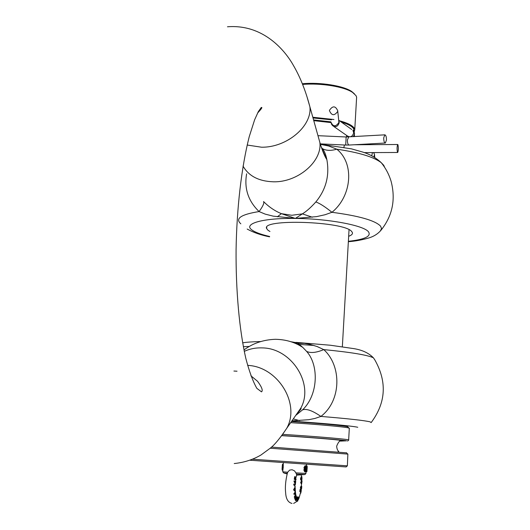 <?xml version="1.0" encoding="UTF-8"?>
<svg xmlns="http://www.w3.org/2000/svg" width="530" height="530" viewBox="0 0 530 530"><rect width="100%" height="100%" fill="white"/><g stroke="black" fill="none" stroke-linecap="round" stroke-linejoin="round"><path stroke-width="0.79" d="M296.19 415.056L302.537 409.875C318.179 395.075 319.206 365.309 306.598 351.377L302.749 347.355L294.229 342.307L290.844 341.704M320.431 144.332L328.785 146.035L336.788 149.188C354.842 163.591 351.688 196.352 331.939 212.298L325.029 214.743L316.569 216.624L295.336 218.426L273.155 216.141L265.152 214.107L259.084 211.563C262.959 206.256 264.45 202.917 263.549 201.552C268.988 206.998 274.938 211.033 281.404 213.663L295.336 218.426L302.392 213.881C306.486 211.377 310.964 207.402 315.834 201.95C326.023 189.554 329.7 175.463 326.871 159.669L321.71 148.241M348.667 236.287C351.589 235.214 352.828 233.975 352.39 232.571L351.688 231.511C344.255 221.268 260.515 218.565 266.663 228.596L268.041 230.298L269.962 231.477M240.832 223.819C234.889 218.539 240.978 214.458 259.084 211.563C248.206 201.042 244.058 188.455 246.629 173.794M323.002 149.486L322.114 149.394M292.202 342.168L304.511 343.341L310.123 344.427L317.066 346.514L323.757 349.601C341.963 366.011 341.386 400.839 320.902 416.421L314.952 418.435L308.838 419.694L291.924 420.866M313.992 345.467L297.211 344.255M277.322 216.823L281.404 213.663L291.772 215.273L302.392 213.881L312.356 217.22M384.634 167.334L383.746 165.3L381.269 162.697C373.756 156.953 358.929 152.454 336.788 149.188C330.793 150.931 325.963 150.712 322.3 148.546L321.664 148.108M380.321 231.027L381.554 228.523L380.52 226.085C375.021 220.434 358.83 215.843 331.939 212.298C325.142 206.799 319.769 203.348 315.834 201.95M293.282 418.919L299.708 420.648M302.537 409.875C306.406 408.458 312.528 410.644 320.902 416.421C347.991 418.647 364.408 420.462 370.145 421.86L371.139 422.589M306.598 351.377C310.587 353.311 316.304 352.722 323.757 349.601C350.88 352.251 367.429 354.987 373.392 357.796L374.538 359.433M295.462 342.731L297.966 343.327L304.511 343.341M354.027 131.778L353.563 128.591C351.86 126.186 347.773 124.007 341.3 122.052M331.528 119.82L313.018 117.965M312.813 117.243L333.96 119.528M339.531 120.794C347.322 122.894 352.192 125.305 354.146 128.041L354.775 129.439L354.166 132.069M320.365 144.127L322.896 144.385M302.332 83.753C320.107 82.037 343.453 85.754 351.701 91.498L354.371 93.764M356.518 98.971L356.624 97.156L356.001 95.632L352.649 92.472C344.288 86.662 320.829 82.832 302.603 84.429M291.46 421.535C317.337 423.192 343.076 425.563 347.395 426.65L348.104 427.18M349.303 428.392L348.482 427.895C344.063 426.802 317.331 424.364 290.672 422.662M340.512 441.106L346.607 440.801C341.936 439.913 309.818 437.29 281.874 435.554M282.854 434.368C311.229 436.137 343.122 438.774 347.826 439.695L348.767 440.026M271.479 447.095L346.56 452.845M347.872 454.091L270.221 448.221M252.631 459.218L347.362 465.837L346.13 466.937L249.994 460.232M343.937 147.261L344.394 144.995M347.362 465.837L347.879 454.011M305.942 473.436L295.846 472.839L294.548 470.892L292.123 469.752L289.605 470.11L287.671 472.243L282.768 471.806L282.874 470.143M291.984 503.44C288.128 502.493 286.021 499.028 285.663 493.046C284.974 487.342 285.557 480.664 287.412 473.018L287.671 472.243M306.506 464.22L306.4 465.93L307.036 465.963L306.4 465.916M306.844 465.956L306.002 465.903L306.916 465.983L306.254 471.846L306.678 471.634L307.195 467.467L306.711 471.455M306.254 471.846L305.644 471.72M305.446 471.627L306.194 470.196L306.386 467.652L305.79 466.082L304.796 467.553L305.214 468.898L304.71 470.09L305.446 471.627L304.664 471.806L303.862 470.037L304.273 468.858L303.955 467.5L305.101 465.804M297.35 499.538L296.84 501.327L297.88 498.432L297.224 497.332L297.204 499.638L297.29 498.432M297.674 501.102L298.105 496.849L297.648 496.849L297.602 497.869M297.443 500.386L297.072 501.194L297.429 501.228M300.093 491.502L300.543 489.157L300.172 489.117L299.761 491.482L300.371 491.774L299.761 491.482M300.477 492.025L300.861 492.291L300.477 492.025L300.662 490.343M301.769 486.825L301.325 486.348L300.848 487.361L301.106 488.991L300.729 487.342L301.358 486.169L300.344 487.308L300.795 488.971L301.365 489.316L301.206 488.653M301.689 486.818L301.259 486.898L301.292 487.308L301.292 486.805L301.755 486.938L301.583 488.607M301.391 486.169L301.537 483.837L301.02 482.611L301.365 480.988L300.636 482.585L301.345 483.81M302.054 480.869L301.908 482.048L301.457 482.022L301.742 482.591L301.934 480.756L301.537 481.247M301.908 482.048L301.663 483.34L301.444 481.16L301.139 482.605L301.663 483.718L302.047 480.836L301.616 480.73M301.431 476.656L300.57 478.212L300.623 479.763L301.345 480.438M301.596 480.312L300.57 478.212M301.901 477.152L301.775 476.477L301.901 477.152L301.066 478.325L301.126 479.763L300.623 479.763M300.894 478.239L301.411 476.391M301.139 482.605L300.636 482.585M301.55 483.824L301.153 483.824M301.51 483.221L301.881 482.591M301.444 488.673L301.219 487.978M301.464 488.673L301.795 486.547L301.358 486.169L301.729 486.434M301.57 488.74L301.365 489.316M301.325 486.348L300.888 486.202M300.848 487.361L300.344 487.308M300.934 492.006L301.331 490.462L300.642 489.296L300.272 491.442L300.748 489.806L301.199 490.469L300.782 492.045L300.742 490.488M301.199 490.469L300.722 490.018M300.642 489.296L301.331 490.462L300.98 492.145M298.138 496.961L297.615 501.148L298.489 497.18L297.648 496.849M298.105 496.849L298.496 497.18L298.185 497.65M297.423 497.882L297.761 497.902L297.423 497.875M297.761 497.902L296.926 501.353L297.482 498.445M296.608 501.38L297.131 499.631M296.946 498.412L296.88 499.611L297.343 499.644L297.476 498.333M296.807 497.836L297.184 498.432L296.721 497.213L297.297 497.332M296.727 474.741L295.846 472.839M295.137 478.809L295.488 479.882M294.243 479.299L294.945 479.57L294.243 479.299L294.68 476.636L295.044 476.662L294.601 479.325M295.031 483.532L294.004 481.525L294.064 480.869L294.475 480.922L294.415 481.551L294.004 481.525M295.694 481.565L295.747 481.081L295.707 481.412L295.031 480.995L294.971 481.538M294.952 484.791L294.514 484.751L294.952 484.784L294.832 487.746L293.534 489.833L294.422 490.714L293.951 489.866L294.256 488.362M293.964 485.308L294.329 485.334L293.739 484.082L295.283 484.208M294.872 486.229L294.852 486.818M295.177 487.733L295.29 489.534L294.74 490.197L294.316 489.746L295.27 488.236L294.693 488.514L295.177 487.733L294.832 487.746M295.362 500.38L295.846 500.684L295.362 500.38L296.045 498.776M295.058 499.551L295.535 499.777L295.058 499.551L295.541 498.465M294.594 498.617L295.157 498.942L294.594 498.617L295.694 496.126M294.236 497.12L294.7 497.591L294.236 497.12L295.369 494.742L295.157 493.569M295.177 493.536L295.369 494.742M293.786 493.894L294.223 494.457L293.786 493.894L295.005 492.271L294.899 490.482M306.042 471.833L305.942 473.456L304.982 474.516L296.495 474.032M287.313 473.363L283.848 473.012L282.768 471.826M282.053 469.388L282.497 464.214L283.225 464.253L283.252 467.261L282.834 470.229L282.198 470.183L282.45 469.149L283.08 469.189M297.125 497.862L296.721 497.213M296.19 498.16L296.25 496.259M296.31 496.266L296.071 498.829L296.071 495.464L295.15 498.657L296.204 496.411L295.641 499.684L296.581 497.312L295.945 500.578L296.522 496.531M294.938 498.644L295.866 495.338M295.925 495.338L296.071 498.829M295.422 499.578L296.098 497.219M295.714 500.406L296.469 498.074M294.587 497.147L295.687 494.609L295.362 493.178M294.137 493.92L295.336 492.078L295.058 490.329M294.435 494.271L295.462 492.251M295.25 487.931L294.819 487.792M294.693 488.514L294.07 489.852L293.534 489.833M295.309 486.759L294.879 486.176M294.647 485.242L294.435 484.625L295.395 484.698L295.422 484.341L294.269 484.241L294.654 485.361L293.706 484.685M294.243 484.692L294.104 484.109L295.422 484.341M294.654 485.361L294.309 485.334M295.482 481.167L295.521 483.135L294.541 481.498L295.369 483.658M295.435 482.538L295.528 481.843L295.005 481.584M295.283 481.604L295.356 481.021M295.475 483.453L294.382 481.551M295.985 479.531L295.203 476.808L294.793 479.259L295.19 478.365L295.985 479.557L295.468 480.008M295.27 477.987L295.654 478.378M295.767 480.028L295.309 478.683M295.256 477.954L296.045 479.2L295.906 479.948M295.495 483.565L295.747 481.068M295.502 483.532L295.654 481.889M294.468 490.104L295.144 489.515L295.144 488.74L295.296 489.369M294.07 489.852L294.726 490.548L295.276 489.958M294.726 490.548L295.276 489.978L295.455 492.357L294.223 494.457M294.256 494.444L295.488 492.675L295.336 492.078M295.475 492.781L295.82 494.775L294.812 497.471L295.873 494.993L295.581 493.238M294.832 488.826L294.501 489.906M295.263 489.627L294.826 489.488M294.74 490.197L294.408 490.051M294.614 488.945L294.316 489.707M301.186 488.826L301.292 486.805M301.663 483.718L302.034 481.3M301.888 478.02L301.921 477.192M301.815 477.861L301.683 479.855L301.272 478.517L301.742 477.994M301.126 479.763L301.696 480.22L301.961 478.988M301.391 478.451L301.722 478.868L301.683 478.113M301.683 479.855L301.861 478.822M306.969 466.837L306.777 469.885L306.916 465.983M307.142 468.679L307.234 467.062M305.704 471.554L305.287 471.846L306.207 470.19L305.962 468.944M305.227 471.846L304.379 470.077L303.862 470.037M304.71 470.09L304.81 468.898L304.273 468.858M305.214 468.898L304.81 468.898L304.465 467.539L303.955 467.5M304.796 467.553L305.591 465.83L305.028 465.791M305.591 465.83L304.962 465.791M305.605 469.076L306.035 470.196L305.472 471.25L304.949 470.123L305.605 469.076L305.134 469.414M305.764 466.453L306.227 467.665L305.618 468.805L305.041 467.579L305.764 466.453L305.923 467.639L305.34 467.599L305.26 466.923M305.041 470.852L305.724 470.17L305.379 469.302L304.949 470.123L305.472 471.25M305.035 470.667L305.141 470.13L306.035 470.196M305.141 470.13L305.101 469.593M305.426 468.553L306.227 467.665M305.181 468.262L305.34 467.599M283.225 464.253L282.583 464.207L282.702 465.28L283.325 465.32M282.43 465.38L282.192 469.017M282.305 465.698L282.079 468.951M282.338 465.161L282.053 469.341M306.015 468.964L306.406 467.659L305.79 466.082M305.538 466.672L305.081 467.586L305.618 468.805M306.777 469.885L307.009 466.175M307.016 466.811L306.678 471.673L306.26 471.846M307.002 466.208L306.671 465.956M307.195 467.467L306.903 471.667M306.983 466.804L307.234 466.175M295.124 476.695L295.25 478M295.521 483.135L294.475 480.922M294.435 484.625L294.687 485.308M294.316 489.746L294.508 490.104M295.29 488.706L295.21 488.368M294.72 488.845L295.27 488.236M295.21 490.336L295.455 492.105M295.157 498.942L296.197 496.471M296.515 496.504L295.925 500.618M297.423 497.928L297.297 497.319M298.257 497.359L298.211 498.412M300.98 492.158L301.239 490.661M300.755 493.225L301.139 491.25M301.577 488.779L301.524 489.216M301.219 486.904L301.06 487.441M301.053 487.461L301.186 488.879M301.57 481.359L301.53 483.234M301.901 477.146L301.994 479.06M301.312 479.478L301.795 477.914M301.696 480.22L301.934 479.16M373.955 157.052L374.465 154.197L373.511 152.58M337.802 110.936C335.517 105.755 332.741 105.543 329.468 110.313L329.435 110.624C331.661 115.785 334.437 116.024 337.756 111.333L337.802 110.936M383.72 137.846C383.733 141.033 384.276 142.755 385.356 143.027L386.456 140.019C386.45 136.839 385.906 135.11 384.82 134.839L383.72 137.846M397.904 144.637L397.692 144.498C396.937 146.678 396.871 149.294 397.507 152.355L397.712 152.481C398.474 150.321 398.533 147.704 397.904 144.637M295.23 416.13L300.735 408.239C314.442 384.071 291.48 348.005 262.165 347.905C255.778 347.66 249.815 348.819 244.27 351.37M317.43 133.745L319.875 142.484C322.24 161.524 297.8 182.479 273.407 181.803C258.832 181.313 248.709 176.073 243.031 166.076M281.49 435.991L286.71 428.339C300.649 403.668 277.707 366.548 247.616 365.375M307.221 97.58L309.898 106.815C312.236 126.14 286.77 147.684 261.509 147.207L247.165 145.028M249.391 346.448L243.349 346.693M348.376 241.309C364.839 239.461 371.523 236.281 368.443 231.756C363.659 225.349 327.99 218.645 295.336 218.426C262.343 217.923 242.674 223.806 252.068 230.06C255.327 232.392 261.177 234.532 269.624 236.486M357.77 427.279C352.9 426.007 322.737 423.198 291.699 421.184M330.846 122.582L313.767 120.654M339.617 440.874C342.976 440.933 343.771 440.814 342.002 440.503C337.59 439.675 307.32 437.224 281.788 435.653M313.561 119.932L330.819 121.84C332.973 126.836 335.662 127.068 338.882 122.523L338.683 120.588M306.89 466.201L306.559 471.627M282.351 467.202L283.252 467.261M371.749 155.846L372.438 152.587M353.325 136.694L354.557 133.878C354.02 131.612 353.47 130.433 352.9 130.327L353.702 132.831C352.483 136.687 350.337 137.694 347.256 135.859L348.29 136.985M354.411 136.627L354.418 132.785M331.21 123.748L332.641 125.703C335.788 127.571 337.988 126.524 339.24 122.569L338.756 120.462M338.73 120.224L351.728 129.499M318.305 135.7L346.143 136.978L345.712 145.054L348.965 145.054M348.747 136.965L347.402 139.94C347.408 143.08 347.991 144.783 349.137 145.041L385.197 143.034M243.979 349.933C252.863 343.294 263.311 339.75 275.315 339.299C285.657 339.465 294.799 342.148 302.749 347.355L297.966 343.327L296.091 342.393L330.329 345.229L351.9 348.349C361.241 349.522 368.403 352.669 373.392 357.796L374.922 360.069C387.139 381.832 385.926 402.608 371.305 422.39M234.233 463.545C244.098 462.518 253.022 459.662 261.005 454.978L270.26 448.188C274.5 444.981 279.979 438.363 286.71 428.339L300.735 408.239C301.881 407.974 300.629 409.769 296.985 413.612M227.463 26.785C262.953 23.996 284.915 50.105 293.514 65.607C300.265 77.208 305.724 90.941 309.898 106.815L319.875 142.484C322.253 150.467 324.585 156.191 326.871 159.669C325.798 154.376 324.274 150.666 322.3 148.539L321.405 147.353M257.587 113.036C261.595 108.736 262.787 106.921 261.157 107.583L258.342 111.605L254.652 119.72L249.252 136.621C241.355 167.752 236.791 208.476 236.082 249.438C235.751 290.718 239.394 330.183 245.794 358.26C249.226 371.391 252.916 381.428 256.858 388.364L261.502 391.849C263.158 390.656 261.86 387.145 257.6 381.322L250.902 375.796M242.641 342.824L245.701 342.406C244.993 342.42 253.81 341.598 260.654 341.558M320.378 144.173L351.489 148.864L362.606 152.03C369.854 154.27 376.081 157.821 381.269 162.697C385.694 168.182 388.947 174.304 391.027 181.055C395.877 199.412 392.525 215.816 380.964 230.265C377.91 233.849 373.895 236.406 368.926 237.93C361.884 239.971 355.027 241.223 348.356 241.693M247.172 229.053C253.585 232.571 261.058 235.161 269.598 236.837M237.029 371.205L233.915 371.046M266.749 227.397L266.663 228.596M337.901 451.871L338.769 451.507C337.544 450.526 336.841 448.744 336.663 446.167C338.226 442.345 339.531 440.642 340.585 441.066M351.701 91.498L352.649 92.472M349.316 428.141L348.667 439.88M349.038 229.715L342.347 346.772M346.613 135.415L346.521 136.998M356.624 97.156L354.775 129.439M346.428 452.693L347.528 453.958M347.594 441.066L348.819 439.973M347.707 426.723L348.793 427.968M293.647 503.427L297.244 501.214M298.118 499.923C298.648 499.485 299.47 496.935 300.589 492.264M301.259 475.012L301.464 477.053M301.014 489.641L301.1 488.991M301.186 488.269L301.318 487.01M301.603 480.856L301.603 480.359M296.82 474.496L295.74 478.431M295.535 479.597L295.336 480.909M295.044 483.559L294.991 484.182M294.879 490.495L295.005 492.271M284.08 473.085L287.147 473.952M296.568 475.171L304.876 474.535M283.358 462.597L283.245 464.346M294.766 497.551L295.82 494.768M302.014 478.981L301.895 479.537M295.203 478.444L295.005 479.491M295.813 494.589L295.574 493.172M296.581 497.332L295.614 499.73M297.423 497.889L297.787 497.908M298.218 498.419L297.714 501.069M301.192 491.231L301.279 490.826M300.748 489.879L300.45 491.674M301.623 488.031L301.729 487.275M373.484 152.58L374.418 154.044M359.632 144.723L359.181 144.485M374.736 157.523L374.465 154.197M338.928 122.178L337.756 111.333M347.256 135.859L333.84 126.531M320.292 143.875L345.706 145.054M354.305 144.756L397.692 144.498M364.262 152.62L397.639 152.481M346.143 136.978L384.82 134.839"/></g></svg>
